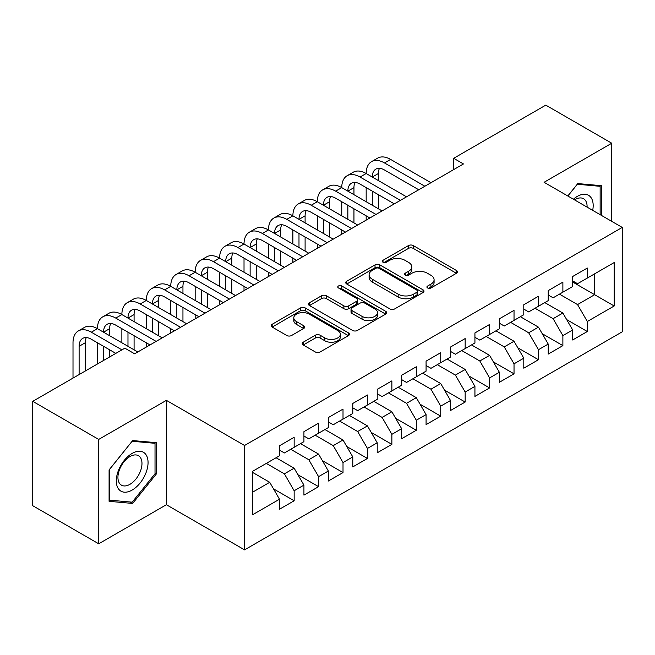 <?xml version="1.0" encoding="UTF-8"?>
<svg xmlns="http://www.w3.org/2000/svg" width="655" height="655" viewBox="0 0 655 655"><rect width="100%" height="100%" fill="white"/><g stroke="black" fill="none" stroke-linecap="round" stroke-linejoin="round"><path stroke-width="0.98" d="M427.609 287.979A2.374 1.367 0 0 0 430.965 287.979L456.445 273.266A3.39 1.957 0 0 0 457.436 271.882A3.39 1.957 0 0 0 456.445 270.499L413.28 245.576A3.39 1.957 0 0 0 408.483 245.576L383.011 260.289A2.374 1.367 0 0 0 382.315 261.255A2.374 1.367 0 0 0 383.011 262.229A2.374 1.367 0 0 0 386.368 262.229L389.659 260.322A10.848 6.263 0 0 1 405.011 260.322L408.605 262.401A10.848 6.263 0 0 1 411.782 266.831A10.848 6.263 0 0 1 408.605 271.26L405.306 273.16A2.374 1.367 0 0 0 404.61 274.134A2.374 1.367 0 0 0 405.306 275.1A2.374 1.367 0 0 0 408.663 275.1L411.962 273.2A10.848 6.263 0 0 1 427.314 273.2L430.908 275.272A10.848 6.263 0 0 1 434.085 279.701A10.848 6.263 0 0 1 430.908 284.131L427.609 286.038A2.374 1.367 0 0 0 426.913 287.005A2.374 1.367 0 0 0 427.609 287.979L427.609 286.038M303.216 342.213A3.39 1.957 0 0 0 302.225 343.597A3.39 1.957 0 0 0 303.216 344.98L315.325 351.972A3.39 1.957 0 0 0 320.123 351.972L348.419 335.638A3.39 1.957 0 0 0 349.41 334.255A3.39 1.957 0 0 0 348.419 332.871L305.255 307.948A3.39 1.957 0 0 0 300.457 307.948L272.161 324.282A3.39 1.957 0 0 0 271.17 325.666A3.39 1.957 0 0 0 272.161 327.05L286.792 335.499A3.39 1.957 0 0 0 291.581 335.499L303.691 328.507A3.39 1.957 0 0 0 304.69 327.123A3.39 1.957 0 0 0 303.691 325.74L296.437 321.548A9.072 5.24 0 0 1 293.784 317.847A9.072 5.24 0 0 1 299.384 313.008A9.072 5.24 0 0 1 309.266 314.146L337.685 330.546A9.072 5.24 0 0 1 340.346 334.255A9.072 5.24 0 0 1 334.746 339.094A9.072 5.24 0 0 1 324.855 337.955L320.123 335.221A3.39 1.957 0 0 0 315.325 335.221L303.216 342.213L303.216 344.98M98.709 439.423L98.709 543.797L166.386 504.727L166.386 400.352L98.709 439.423L32.75 401.335L124.851 348.165L134.627 353.806L463.453 163.955L453.686 158.314L453.686 169.596M166.386 400.352L244.561 445.482L622.25 227.424L622.25 331.807L244.561 549.864L244.561 445.482M611.745 221.365L611.745 143.224L544.076 182.295L622.25 227.424M611.745 143.224L545.787 105.136L453.686 158.314M389.905 308.914A3.39 1.957 0 0 0 394.695 308.914L422.991 292.58A3.39 1.957 0 0 0 423.99 291.197A3.39 1.957 0 0 0 422.991 289.813L379.826 264.89A3.39 1.957 0 0 0 375.037 264.89L346.741 281.224A3.39 1.957 0 0 0 345.742 282.608A3.39 1.957 0 0 0 346.741 284L389.905 308.914M339.413 288.487A2.374 1.367 0 0 1 341.82 288.822L341.82 286.006L385.705 311.338A3.39 1.957 0 0 1 386.696 312.722A3.39 1.957 0 0 1 385.705 314.105L357.409 330.447A3.39 1.957 0 0 1 352.611 330.447L309.447 305.525L309.447 302.757A3.39 1.957 0 0 0 308.456 304.141A3.39 1.957 0 0 0 309.447 305.525M309.447 302.757L321.556 295.765A3.39 1.957 0 0 1 326.354 295.765L343.859 305.869A3.39 1.957 0 0 0 348.656 305.869L356.688 301.235A3.39 1.957 0 0 0 357.679 299.851A3.39 1.957 0 0 0 356.688 298.467L338.463 287.946A2.374 1.367 0 0 1 337.767 286.972A2.374 1.367 0 0 1 339.233 285.703A2.374 1.367 0 0 1 341.82 286.006M572.658 282.01L594.642 294.709L594.642 273.831L614.185 262.549L587.314 278.064L587.314 268.051L572.658 276.508L572.658 286.53L562.882 292.171L562.882 282.149L548.227 290.615L548.227 300.629L538.451 306.27L538.451 296.256L523.795 304.722L523.795 314.736L514.028 320.377L514.028 310.364L499.364 318.821L499.364 328.843L489.596 334.484L489.596 324.471L474.932 332.928L474.932 342.942L465.165 348.583L465.165 338.569L450.509 347.035L450.509 357.049L440.733 362.69L440.733 352.677L426.077 361.142L426.077 371.156L416.302 376.797L416.302 366.784L401.646 375.241L401.646 385.255L391.87 390.904L391.87 380.882L377.214 389.348L377.214 399.362L367.447 405.003L367.447 394.99L352.783 403.455L352.783 413.469L343.015 419.11L343.015 409.097L328.351 417.554L328.351 427.576L318.584 433.217L318.584 423.195L303.928 431.661L303.928 441.675L294.152 447.316L294.152 437.303L279.497 445.768L279.497 455.782L252.625 471.297L252.625 514.74L279.497 499.225L269.721 482.301L252.625 472.427M614.185 262.549L614.185 305.991L587.314 321.507L577.546 304.583L559.46 294.144M566.673 319.599L587.314 331.52L587.314 321.507M587.314 331.52L572.658 339.986L572.658 329.973L562.882 335.614L553.115 318.682L535.037 308.251M542.242 333.706L562.882 345.627L562.882 335.614M562.882 345.627L548.227 354.085L548.227 344.072L538.451 349.713L528.683 332.789L510.605 322.35M517.81 347.813L538.451 359.726L538.451 349.713M538.451 359.726L523.795 368.192L523.795 358.179L514.028 363.82L504.252 346.896L486.174 336.457M493.379 361.912L514.028 373.833L514.028 363.82M514.028 373.833L499.364 382.299L499.364 372.286L489.596 377.927L479.82 360.995L461.742 350.564M468.947 376.019L489.596 387.94L489.596 377.927M489.596 387.94L474.932 396.398L474.932 386.385L465.165 392.026L455.389 375.102L437.311 364.663M444.524 390.126L465.165 402.047L465.165 392.026M465.165 402.047L450.509 410.505L450.509 400.492L440.733 406.133L430.965 389.209L412.879 378.77M420.092 404.233L440.733 416.146L440.733 406.133M440.733 416.146L426.077 424.612L426.077 414.599L416.302 420.24L406.534 403.316L388.456 392.877M395.661 418.332L416.302 430.253L416.302 420.24M416.302 430.253L401.646 438.719L401.646 428.697L391.87 434.347L382.102 417.415L364.024 406.976M371.229 432.439L391.87 444.36L391.87 434.347M391.87 444.36L377.214 452.818L377.214 442.805L367.447 448.446L357.671 431.522L339.593 421.083M346.798 446.546L367.447 458.459L367.447 448.446M367.447 458.459L352.783 466.925L352.783 456.912L343.015 462.553L333.239 445.629L315.161 435.19M322.366 460.645L343.015 472.566L343.015 462.553M343.015 472.566L328.351 481.032L328.351 471.019L318.584 476.66L308.808 459.728L290.73 449.297M297.943 474.752L318.584 486.673L318.584 476.66M318.584 486.673L303.928 495.131L303.928 485.118L294.152 490.759L284.385 473.835L266.298 463.396M273.512 488.859L294.152 500.772L294.152 490.759M294.152 500.772L279.497 509.238L279.497 499.225M279.497 450.141L284.385 452.957L294.152 447.316M252.625 492.175L269.721 482.301M303.928 436.033L308.808 438.858L318.584 433.217M284.385 473.835L294.152 468.194L276.074 457.755M303.928 485.118L294.152 468.194M328.351 421.926L333.239 424.751L343.015 419.11M308.808 459.728L318.584 454.087L300.506 443.648M328.351 471.019L318.584 454.087M352.783 407.828L357.671 410.644L367.447 405.003M333.239 445.629L343.015 439.988L324.937 429.549M352.783 456.912L343.015 439.988M377.214 393.72L382.102 396.545L391.87 390.904M357.671 431.522L367.447 425.881L349.361 415.442M377.214 442.805L367.447 425.881M401.646 379.613L406.534 382.438L416.302 376.797M382.102 417.415L391.87 411.774L373.792 401.335M401.646 428.697L391.87 411.774M426.077 365.515L430.965 368.331L440.733 362.69M406.534 403.316L416.302 397.667L398.224 387.236M426.077 414.599L416.302 397.667M450.509 351.407L455.389 354.232L465.165 348.583M430.965 389.209L440.733 383.568L422.655 373.129M450.509 400.492L440.733 383.568M474.932 337.3L479.82 340.125L489.596 334.484M455.389 375.102L465.165 369.461L447.087 359.022M474.932 386.385L465.165 369.461M499.364 323.202L504.252 326.018L514.028 320.377M479.82 360.995L489.596 355.354L471.518 344.923M499.364 372.286L489.596 355.354M523.795 309.094L528.683 311.911L538.451 306.27M504.252 346.896L514.028 341.255L495.95 330.816M523.795 358.179L514.028 341.255M548.227 294.987L553.115 297.812L562.882 292.171M528.683 332.789L538.451 327.148L520.373 316.709M548.227 344.072L538.451 327.148M572.658 280.88L577.546 283.705L587.314 278.064M553.115 318.682L562.882 313.041L544.804 302.602M572.658 329.973L562.882 313.041M32.75 401.335L32.75 505.709L98.709 543.797M166.386 504.727L244.561 549.864M577.546 304.583L594.642 294.709L614.185 305.991M601.364 215.364L601.364 185.684L577.784 183.58L567.811 195.992M156.242 474.105L156.242 442.674L132.67 440.569L109.09 469.897L109.09 501.329L132.67 503.433L156.242 474.105L155.022 473.401M428.558 288.315L430.908 286.956A10.848 6.263 0 0 0 434.085 282.526L434.085 279.701M411.782 266.831L411.782 269.647A10.848 6.263 0 0 1 408.605 274.077L406.256 275.436M456.404 273.291L413.28 248.401A3.39 1.957 0 0 0 408.483 248.401L383.953 262.557M422.95 292.605L379.826 267.715A3.39 1.957 0 0 0 375.037 267.715L346.782 284.024M416.998 292.163A2.374 1.367 0 0 0 417.694 291.197A2.374 1.367 0 0 0 416.998 290.231L379.114 268.353A2.374 1.367 0 0 0 375.757 268.353L372.277 270.359A10.848 6.263 0 0 0 369.101 274.789A10.848 6.263 0 0 0 372.277 279.218L398.174 294.169A10.848 6.263 0 0 0 413.526 294.169L416.998 292.163L416.998 294.987A2.374 1.367 0 0 0 417.694 294.013L417.694 291.197M369.101 274.789L369.101 277.614A10.848 6.263 0 0 0 372.277 282.043L372.277 279.218M416.998 294.987L413.526 296.993A10.848 6.263 0 0 1 398.174 296.993L372.277 282.043M309.496 305.549L321.556 298.582L321.556 295.765M357.679 299.851L357.679 302.667A3.39 1.957 0 0 1 356.688 304.051L348.656 308.693A3.39 1.957 0 0 1 343.859 308.693L326.354 298.582A3.39 1.957 0 0 0 321.556 298.582M341.82 288.822L385.664 314.138M362.027 316.357A9.072 5.24 0 0 0 371.909 317.495A9.072 5.24 0 0 0 377.509 312.656A9.072 5.24 0 0 0 374.856 308.955L364.843 303.175A3.39 1.957 0 0 0 360.045 303.175L352.013 307.809A3.39 1.957 0 0 0 351.023 309.193A3.39 1.957 0 0 0 352.013 310.576L362.027 316.357L362.027 319.181A9.072 5.24 0 0 0 371.909 320.311A9.072 5.24 0 0 0 377.509 315.473L377.509 312.656M351.023 309.193L351.023 312.017A3.39 1.957 0 0 0 352.013 313.401L352.013 310.576M362.027 319.181L352.013 313.401M340.346 334.255L340.346 337.071A9.072 5.24 0 0 1 334.746 341.91A9.072 5.24 0 0 1 324.855 340.78L320.123 338.046A3.39 1.957 0 0 0 315.325 338.046L303.257 345.005M293.784 317.847L293.784 320.663A9.072 5.24 0 0 0 296.437 324.372L296.437 321.548M303.65 328.532L296.437 324.372M348.37 335.663L305.255 310.765A3.39 1.957 0 0 0 300.457 310.765L272.21 327.082M130.181 502L132.67 503.433M73.008 378.091L73.008 342.778A25.913 14.959 60 0 1 78.379 330.914L84.487 327.385A25.913 14.959 60 0 1 97.439 328.671A25.913 14.959 60 0 1 102.81 316.807L108.918 313.278A25.913 14.959 60 0 1 121.871 314.564A25.913 14.959 60 0 1 127.242 302.7L133.342 299.179A25.913 14.959 60 0 1 146.302 300.465A25.913 14.959 60 0 1 151.665 288.601L157.773 285.072A25.913 14.959 60 0 1 170.734 286.358A25.913 14.959 60 0 1 176.097 274.494L182.205 270.965A25.913 14.959 60 0 1 195.165 272.251A25.913 14.959 60 0 1 200.528 260.387L206.636 256.866A25.913 14.959 60 0 1 219.589 258.144A25.913 14.959 60 0 1 224.96 246.288L231.068 242.759A25.913 14.959 60 0 1 244.02 244.045A25.913 14.959 60 0 1 249.391 232.181L255.499 228.652A25.913 14.959 60 0 1 268.452 229.938A25.913 14.959 60 0 1 273.823 218.074L279.922 214.553A25.913 14.959 60 0 1 292.883 215.831A25.913 14.959 60 0 1 298.246 203.975L304.354 200.446A25.913 14.959 60 0 1 317.315 201.732A25.913 14.959 60 0 1 322.678 189.868L328.785 186.339A25.913 14.959 60 0 1 341.746 187.625A25.913 14.959 60 0 1 347.109 175.761L353.217 172.232A25.913 14.959 60 0 1 366.17 173.518A25.913 14.959 60 0 1 371.541 161.654L377.648 158.133A25.913 14.959 60 0 1 390.601 159.411L430.965 182.712M371.541 161.654A25.913 14.959 60 0 1 384.493 162.939L424.858 186.241M418.75 189.77L384.493 169.997A17.276 9.972 -120 0 0 375.855 169.137A17.276 9.972 -120 0 0 372.277 177.047L378.385 173.518L378.385 180.575M379.466 168.343A17.276 9.972 -120 0 0 378.385 173.518M372.277 191.154L372.277 205.252M378.385 194.674L378.385 208.781M366.17 220.121L366.17 215.831M366.17 201.732L366.17 187.625M347.109 175.761A25.913 14.959 60 0 1 360.062 177.047L366.17 173.518L406.534 196.819M360.062 177.047L400.426 200.348M394.318 203.869L360.062 184.096A17.276 9.972 -120 0 0 351.432 183.244A17.276 9.972 -120 0 0 347.854 191.154L353.954 187.625L353.954 194.674M355.043 182.442A17.276 9.972 -120 0 0 353.954 187.625M347.854 205.252L347.854 219.359M353.954 208.781L353.954 222.888M341.746 234.228L341.746 229.938M341.746 215.831L341.746 201.732M322.678 189.868A25.913 14.959 60 0 1 335.638 191.154L341.746 187.625L382.102 210.926M335.638 191.154L375.995 214.447M369.887 217.976L335.638 198.203A17.276 9.972 -120 0 0 327.001 197.343A17.276 9.972 -120 0 0 323.423 205.252L329.531 201.732L329.531 208.781M330.611 196.549A17.276 9.972 -120 0 0 329.531 201.732M323.423 219.359L323.423 233.467M329.531 222.888L329.531 236.987M317.315 248.327L317.315 244.045M317.315 229.938L317.315 215.831M592.693 210.361A22.458 12.969 120 0 0 591.047 197.622A22.458 12.969 120 0 0 573.387 199.218M587.085 207.127A17.005 9.817 120 0 0 585.48 200.495A17.005 9.817 120 0 0 583.572 198.727A17.005 9.817 120 0 0 574.541 199.881M577.251 184.251L600.144 186.315L600.144 214.66M598.629 185.447L600.144 186.315M567.86 196.025L577.301 184.276M118.432 488.826A22.458 12.969 120 0 0 140.121 483.013A22.458 12.969 120 0 0 145.934 454.611A22.458 12.969 120 0 0 124.237 460.424A22.458 12.969 120 0 0 118.432 488.826M119.546 483.39A17.005 9.817 120 0 0 121.453 485.158A17.005 9.817 120 0 0 137.272 477.225A17.005 9.817 120 0 0 140.367 457.485A17.005 9.817 120 0 0 138.459 455.708A17.005 9.817 120 0 0 122.632 463.65A17.005 9.817 120 0 0 119.546 483.39M132.179 441.265L155.022 443.304L155.022 473.761L132.179 502.18L109.336 500.133L109.336 469.676L132.13 441.233M153.507 442.428L155.022 443.304M298.246 203.975A25.913 14.959 60 0 1 311.207 205.252L317.315 201.732L357.671 225.025M311.207 205.252L351.563 228.554M345.455 232.083L311.207 212.31A17.276 9.972 -120 0 0 302.569 211.45A17.276 9.972 -120 0 0 298.991 219.359L305.099 215.831L305.099 222.888M306.18 210.656A17.276 9.972 -120 0 0 305.099 215.831M298.991 233.467L298.991 247.565M305.099 236.987L305.099 251.094M292.883 262.434L292.883 258.144M292.883 244.045L292.883 229.938M273.823 218.074A25.913 14.959 60 0 1 286.775 219.359L292.883 215.831L333.239 239.132M286.775 219.359L327.132 242.661M321.024 246.19L286.775 226.409A17.276 9.972 -120 0 0 278.138 225.557A17.276 9.972 -120 0 0 274.56 233.467L280.668 229.938L280.668 236.987M281.748 224.763A17.276 9.972 -120 0 0 280.668 229.938M274.56 247.565L274.56 261.673M280.668 251.094L280.668 265.201M268.452 276.541L268.452 272.251M268.452 258.144L268.452 244.045M249.391 232.181A25.913 14.959 60 0 1 262.344 233.467L268.452 229.938L308.808 253.239M262.344 233.467L302.7 256.768M296.592 260.289L262.344 240.516A17.276 9.972 -120 0 0 253.706 239.665A17.276 9.972 -120 0 0 250.128 247.565L256.236 244.045L256.236 251.094M257.317 238.862A17.276 9.972 -120 0 0 256.236 244.045M250.128 261.673L250.128 275.78M256.236 265.201L256.236 279.3M244.02 290.64L244.02 286.358M244.02 272.251L244.02 258.144M224.96 246.288A25.913 14.959 60 0 1 237.912 247.565L244.02 244.045L284.376 267.346M237.912 247.565L278.277 270.867M272.169 274.396L237.912 254.623A17.276 9.972 -120 0 0 229.275 253.763A17.276 9.972 -120 0 0 225.697 261.673L231.804 258.144L231.804 265.201M232.885 252.969A17.276 9.972 -120 0 0 231.804 258.144M225.697 275.78L225.697 289.878M231.804 279.3L231.804 293.407M219.589 304.747L219.589 300.465M219.589 286.358L219.589 272.251M200.528 260.387A25.913 14.959 60 0 1 213.481 261.673L219.589 258.144L259.953 281.445M213.481 261.673L253.845 284.974M247.737 288.503L213.481 268.722A17.276 9.972 -120 0 0 204.843 267.87A17.276 9.972 -120 0 0 201.273 275.78L207.373 272.251L207.373 279.3M208.462 267.076A17.276 9.972 -120 0 0 207.373 272.251M201.273 289.887L201.273 303.985M207.373 293.407L207.373 307.514M195.165 318.854L195.165 314.564M195.165 300.465L195.165 286.358M176.097 274.494A25.913 14.959 60 0 1 189.058 275.78L195.165 272.251L235.522 295.552M189.058 275.78L229.414 299.081M223.306 302.602L189.058 282.829A17.276 9.972 -120 0 0 180.42 281.977A17.276 9.972 -120 0 0 176.842 289.878L182.95 286.358L182.95 293.407M184.03 281.175A17.276 9.972 -120 0 0 182.95 286.358M176.842 303.985L176.842 318.093M182.95 307.514L182.95 321.621M170.734 332.961L170.734 328.671M170.734 314.564L170.734 300.465M151.665 288.601A25.913 14.959 60 0 1 164.626 289.878L170.734 286.358L211.09 309.659M164.626 289.878L204.982 313.18M198.874 316.709L164.626 296.936A17.276 9.972 -120 0 0 155.988 296.076A17.276 9.972 -120 0 0 152.41 303.985L158.518 300.465L158.518 307.514M159.599 295.282A17.276 9.972 -120 0 0 158.518 300.465M152.41 318.093L152.41 332.2M158.518 321.621L158.518 335.72M146.302 347.06L146.302 342.778M146.302 328.671L146.302 314.564M127.242 302.7A25.913 14.959 60 0 1 140.195 303.985L146.302 300.465L186.659 323.758M140.195 303.985L180.551 327.287M174.443 330.816L140.195 311.043A17.276 9.972 -120 0 0 131.557 310.183A17.276 9.972 -120 0 0 127.979 318.093L134.087 314.564L134.087 321.621M135.167 309.389A17.276 9.972 -120 0 0 134.087 314.564M127.979 332.2L127.979 346.298M134.087 335.72L134.087 349.827M121.871 342.778L121.871 328.671M102.81 316.807A25.913 14.959 60 0 1 115.763 318.093L121.871 314.564L162.227 337.865M115.763 318.093L156.119 341.394M150.011 344.915L115.763 325.142A17.276 9.972 -120 0 0 107.125 324.29A17.276 9.972 -120 0 0 103.547 332.2L109.655 328.671L109.655 335.72M110.736 323.488A17.276 9.972 -120 0 0 109.655 328.671M103.547 346.298L103.547 360.463M109.655 349.827L109.655 356.934M97.439 363.992L97.439 342.778M78.379 330.914A25.913 14.959 60 0 1 91.332 332.2L97.439 328.671L137.796 351.972M91.332 332.2L121.92 349.852M115.812 353.381L91.332 339.249A17.276 9.972 -120 0 0 82.694 338.389A17.276 9.972 -120 0 0 79.116 346.298L79.116 374.57M86.304 337.595A17.276 9.972 -120 0 0 85.224 342.778L85.224 371.041M430.908 286.956L430.908 284.131M405.306 275.1L405.306 273.16M408.605 274.077L408.605 271.26M383.011 262.229L383.011 260.289M408.483 248.401L408.483 245.576M413.28 248.401L413.28 245.576M456.445 273.266L456.445 270.499M346.741 284L346.741 281.224M375.037 267.715L375.037 264.89M379.826 267.715L379.826 264.89M422.991 292.58L422.991 289.813M398.174 296.993L398.174 294.169M413.526 296.993L413.526 294.169M326.354 298.582L326.354 295.765M343.859 308.693L343.859 305.869M348.656 308.693L348.656 305.869M356.688 304.051L356.688 301.235M385.705 314.105L385.705 311.338M315.325 338.046L315.325 335.221M320.123 338.046L320.123 335.221M324.855 340.78L324.855 337.955M303.691 328.507L303.691 325.74M272.161 327.05L272.161 324.282M300.457 310.765L300.457 307.948M305.255 310.765L305.255 307.948M348.419 335.638L348.419 332.871M390.601 159.411L384.493 162.939M85.224 342.778L79.116 346.298"/></g></svg>

